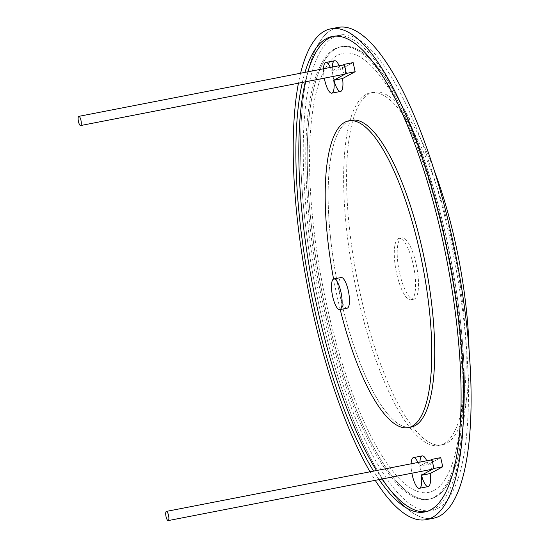 <?xml version="1.0" encoding="UTF-8"?>
<svg xmlns="http://www.w3.org/2000/svg" width="548" height="548" viewBox="0 0 548 548"><rect width="100%" height="100%" fill="white"/><g stroke="black" fill="none" stroke-linecap="round" stroke-linejoin="round"><path stroke-width="0.41" stroke-dasharray="2.74 2.06" d="M414.603 298.92A31.25 9.001 79 0 1 413.829 299.201A31.25 9.001 79 0 1 399.026 270.246A31.25 9.001 79 0 1 401.896 237.846A31.25 9.001 79 0 1 416.418 265.424A31.25 9.001 79 0 1 414.603 298.92M411.664 299.489A31.25 9.001 79 0 1 410.89 299.77A31.25 9.001 79 0 1 396.088 270.815A31.25 9.001 79 0 1 398.958 238.421A31.25 9.001 79 0 1 413.487 265.992A31.25 9.001 79 0 1 411.664 299.489M443.675 443.873A179.689 51.759 79 0 1 346.083 224.749A179.689 51.759 79 0 1 412.014 128.869A179.689 51.759 79 0 1 464.053 396.451A179.689 51.759 79 0 1 443.675 443.873M434.071 490.392A223.707 64.431 79 0 1 312.579 217.597A223.707 64.431 79 0 1 394.656 98.236A223.707 64.431 79 0 1 459.436 431.358A223.707 64.431 79 0 1 434.071 490.392M336.136 48.642A230.475 66.383 -101 0 0 322.724 295.687A230.475 66.383 -101 0 0 429.831 499.043A230.475 66.383 -101 0 0 435.53 496.981A230.475 66.383 -101 0 0 461.669 436.153A230.475 66.383 -101 0 0 394.923 92.948A230.475 66.383 -101 0 0 341.836 46.573A230.475 66.383 -101 0 0 336.136 48.642A230.475 66.383 -101 0 0 357.919 413.507A230.475 66.383 -101 0 0 463.444 356.289A230.475 66.383 -101 0 0 336.136 48.642M469.047 349.419A179.689 51.759 79 0 1 466.992 395.875A179.689 51.759 79 0 1 446.613 443.305A179.689 51.759 79 0 1 349.021 224.173A179.689 51.759 79 0 1 414.952 128.294A179.689 51.759 79 0 1 434.269 170.599M347.131 308.195A15.625 4.5 79 0 1 339.733 293.714A15.625 4.5 79 0 1 341.171 277.521M333.581 279.014A156.255 45.005 -101 0 0 340.212 309.538M411.253 427.05A156.255 45.005 79 0 1 337.246 282.261A156.255 45.005 79 0 1 351.597 120.286M333.732 36.264A242.195 69.76 79 0 1 335.191 35.928A242.195 69.76 79 0 1 447.743 249.628A242.195 69.76 79 0 1 433.653 509.236A242.195 69.76 79 0 1 427.659 511.407A242.195 69.76 79 0 1 426.18 511.64M382.018 479.014A242.195 69.76 79 0 1 376.51 470.533M305.277 81.864A242.195 69.76 79 0 1 307.908 71.802M340.609 91.434A15.625 4.5 79 0 1 333.205 76.953A15.625 4.5 79 0 1 334.643 60.753M340.561 69.418A15.625 4.5 -101 0 0 339.157 65.726A15.625 4.5 79 0 1 340.561 69.418L353.138 62.595L340.561 69.418L331.746 71.13A15.625 4.5 -101 0 0 330.348 67.438M428.207 486.576A15.625 4.5 79 0 1 420.809 472.102A15.625 4.5 79 0 1 422.241 455.902M428.132 464.464A15.625 4.5 -101 0 0 426.714 460.772A15.625 4.5 79 0 1 428.132 464.464L440.722 457.635L428.132 464.464L419.316 466.177A15.625 4.5 -101 0 0 417.905 462.485M323.505 68.767A15.625 4.5 -101 0 0 324.3 78.165M344.993 74.138A4.685 1.349 79 0 1 342.815 70.007A4.685 1.349 79 0 1 343.089 64.979L331.746 71.13M411.11 463.807A15.625 4.5 -101 0 0 411.884 473.205M432.571 469.184A4.685 1.349 79 0 1 430.392 465.047A4.685 1.349 79 0 1 430.666 460.025L419.316 466.177M379.079 479.589A242.195 69.76 79 0 1 373.578 471.109M302.345 82.433A242.195 69.76 79 0 1 304.969 72.37M300.599 73.22A250.004 72.007 -101 0 0 298.441 83.193M370.03 471.794A250.004 72.007 -101 0 0 375.222 480.336M433.557 518.216A250.004 72.007 79 0 1 317.374 297.626A250.004 72.007 79 0 1 331.924 29.64A250.004 72.007 79 0 1 338.109 27.4M334.664 48.923A230.475 66.383 79 0 1 340.363 46.861A230.475 66.383 79 0 1 449.524 260.423A230.475 66.383 79 0 1 428.358 499.331A230.475 66.383 79 0 1 321.258 295.975A230.475 66.383 79 0 1 334.664 48.923M334.499 28.448A250.004 72.007 -101 0 0 331.924 29.64A250.004 72.007 -101 0 0 316.08 291.262A250.004 72.007 -101 0 0 429.824 518.6M333.609 37.243A242.195 69.76 -101 0 0 356.495 420.659A242.195 69.76 -101 0 0 467.389 360.529A242.195 69.76 -101 0 0 333.609 37.243M350.145 120.656A156.255 45.005 -101 0 0 337.246 282.261A156.255 45.005 -101 0 0 409.767 427.248M419.926 462.094A15.625 4.5 -101 0 0 421.522 475.253M332.314 67.055A15.625 4.5 -101 0 0 333.944 80.213M410.89 299.77L413.829 299.201M398.958 238.421L401.896 237.846M412.014 128.869L394.656 98.236M464.053 396.451L459.436 431.358M414.952 128.294L394.923 92.948M466.992 395.875L461.669 436.153M335.191 35.928L332.252 36.497M427.659 511.407L424.721 511.976M341.836 46.573L340.363 46.861M429.831 499.043L428.358 499.331"/><path stroke-width="0.82" d="M434.269 170.599A179.689 51.759 79 0 1 469.047 349.419M340.178 309.483A15.625 4.5 -101 0 0 341.082 292.735A15.625 4.5 -101 0 0 333.821 278.946A15.625 4.5 -101 0 0 332.389 295.146A15.625 4.5 -101 0 0 339.787 309.62A15.625 4.5 -101 0 0 340.178 309.483M333.821 278.946L341.171 277.521A15.625 4.5 79 0 1 348.432 291.303A15.625 4.5 79 0 1 347.521 308.051A15.625 4.5 79 0 1 347.131 308.195L339.787 309.62M340.212 309.538A156.255 45.005 -101 0 0 408.315 427.618A156.255 45.005 -101 0 0 412.178 426.221A156.255 45.005 -101 0 0 421.275 258.731A156.255 45.005 -101 0 0 348.658 120.855A156.255 45.005 -101 0 0 333.581 279.014M348.658 120.855L351.597 120.286A156.255 45.005 79 0 1 424.207 258.156A156.255 45.005 79 0 1 415.117 425.645A156.255 45.005 79 0 1 411.253 427.05L408.315 427.618M426.18 511.64A242.195 69.76 79 0 1 382.018 479.014M376.51 470.533A242.195 69.76 79 0 1 305.277 81.864M307.908 71.802A242.195 69.76 79 0 1 333.732 36.264M333.944 80.213A15.625 4.5 -101 0 0 340.609 91.434A15.625 4.5 -101 0 0 342.575 78.535L355.159 71.713L353.138 62.595L355.159 71.713L342.575 78.535A15.625 4.5 79 0 1 340.609 91.434L331.793 93.146A15.625 4.5 -101 0 0 333.766 80.248L345.11 74.096A4.685 1.349 79 0 1 344.993 74.138L80.604 125.554A4.685 1.349 -101 0 0 80.72 125.513A4.685 1.349 -101 0 0 80.994 120.492A4.685 1.349 -101 0 0 78.816 116.354A4.685 1.349 -101 0 0 78.385 121.211A4.685 1.349 -101 0 0 80.604 125.554M330.348 67.438A15.625 4.5 -101 0 0 325.827 62.465L334.643 60.753A15.625 4.5 79 0 1 339.157 65.726A15.625 4.5 -101 0 0 332.314 67.055M421.522 475.253A15.625 4.5 -101 0 0 428.207 486.576A15.625 4.5 -101 0 0 430.166 473.575L442.743 466.759L440.722 457.635L442.743 466.759L430.166 473.575A15.625 4.5 79 0 1 428.207 486.576L419.398 488.295A15.625 4.5 -101 0 0 421.35 475.287L432.687 469.143A4.685 1.349 79 0 1 432.571 469.184L168.188 520.6A4.685 1.349 -101 0 0 168.305 520.559A4.685 1.349 -101 0 0 168.572 515.531A4.685 1.349 -101 0 0 166.393 511.4A4.685 1.349 -101 0 0 165.969 516.257A4.685 1.349 -101 0 0 168.188 520.6M417.905 462.485A15.625 4.5 -101 0 0 413.432 457.614L422.241 455.902A15.625 4.5 79 0 1 426.714 460.772A15.625 4.5 -101 0 0 419.926 462.094M342.575 78.535L333.766 80.248M325.827 62.465A15.625 4.5 -101 0 0 323.505 68.767M324.3 78.165A15.625 4.5 -101 0 0 331.793 93.146M343.089 64.979A4.685 1.349 79 0 1 343.206 64.938A4.685 1.349 79 0 1 345.336 68.87A4.685 1.349 79 0 1 345.11 74.096L346.35 73.425L344.329 64.308L343.144 64.952M353.138 62.595L344.329 64.308M355.159 71.713L346.35 73.425M430.166 473.575L421.35 475.287M413.432 457.614A15.625 4.5 -101 0 0 411.11 463.807M411.884 473.205A15.625 4.5 -101 0 0 419.398 488.295M430.666 460.025A4.685 1.349 79 0 1 430.783 459.984A4.685 1.349 79 0 1 432.92 463.909A4.685 1.349 79 0 1 432.687 469.143L433.927 468.472L431.906 459.354L430.721 459.991M440.722 457.635L431.906 459.354M442.743 466.759L433.927 468.472M304.969 72.37A242.195 69.76 79 0 1 326.266 38.668A242.195 69.76 79 0 1 332.252 36.497A242.195 69.76 79 0 1 444.805 250.196A242.195 69.76 79 0 1 430.714 509.804A242.195 69.76 79 0 1 424.721 511.976A242.195 69.76 79 0 1 379.079 479.589M373.578 471.109A242.195 69.76 79 0 1 302.345 82.433M375.222 480.336A250.004 72.007 -101 0 0 426.214 519.648A250.004 72.007 -101 0 0 449.168 260.492A250.004 72.007 -101 0 0 330.759 28.825A250.004 72.007 -101 0 0 324.58 31.072A250.004 72.007 -101 0 0 300.599 73.22M298.441 83.193A250.004 72.007 -101 0 0 370.03 471.794M330.759 28.825L338.109 27.4A250.004 72.007 79 0 1 456.518 259.06A250.004 72.007 79 0 1 433.557 518.216L426.214 519.648M429.824 518.6A250.004 72.007 -101 0 0 456.518 259.06A250.004 72.007 -101 0 0 334.499 28.448M409.767 427.248A156.255 45.005 -101 0 0 415.117 425.645A156.255 45.005 -101 0 0 423.673 255.615A156.255 45.005 -101 0 0 350.145 120.656M343.206 64.938L78.816 116.354M430.783 459.984L166.393 511.4"/></g></svg>
